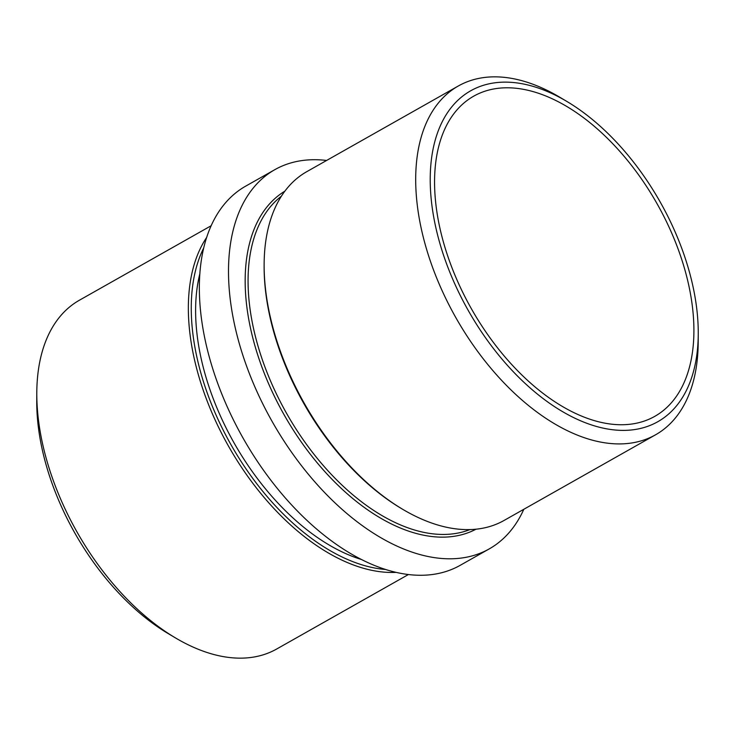<?xml version="1.0" encoding="UTF-8"?>
<svg xmlns="http://www.w3.org/2000/svg" width="735" height="735" viewBox="0 0 735 735"><rect width="100%" height="100%" fill="white"/><g stroke="black" fill="none" stroke-linecap="round" stroke-linejoin="round"><path stroke-width="1.1" d="M402.651 509.281L401.227 508.427A198.303 115 -119.5 0 1 265.023 285.961A198.303 115 -119.5 0 1 264.122 265.951L264.131 264.288A200.361 116.194 60.5 0 0 265.041 284.509A200.361 116.194 60.5 0 0 402.651 509.281A200.361 116.194 60.5 0 0 503.999 520.49L655.565 434.798A200.361 116.194 -119.5 0 1 509.557 388.521A200.361 116.194 -119.5 0 1 416.607 198.808A200.361 116.194 -119.5 0 1 458.337 85.977A200.361 116.194 -119.5 0 1 559.684 97.176L566.832 101.43A190.08 110.232 60.5 0 0 431.087 197.853A190.08 110.232 60.5 0 0 571.462 416.515A190.08 110.232 60.5 0 0 698.25 333.865A190.08 110.232 60.5 0 0 697.386 314.681A190.08 110.232 60.5 0 0 566.832 101.43M458.337 85.977L306.78 171.668A200.361 116.194 60.5 0 0 264.131 264.288M203.733 247.897A198.303 115 60.5 0 0 192.166 327.158A198.303 115 60.5 0 0 385.553 569.478M396.036 572.363A200.361 116.194 -119.5 0 1 189.262 327.351A200.361 116.194 -119.5 0 1 206.664 237.433M281.404 196.19A192.138 111.426 60.5 0 0 248.944 299.393A192.138 111.426 60.5 0 0 332.937 476.096A192.138 111.426 60.5 0 0 469.913 529.595M476.004 529.2A194.196 112.611 -119.5 0 1 335.068 482.39A194.196 112.611 -119.5 0 1 246.05 299.586A194.196 112.611 -119.5 0 1 284.877 191.164M175.316 637.824L168.168 633.57A190.08 110.232 -119.5 0 1 37.614 420.319A190.08 110.232 -119.5 0 1 36.75 401.135L36.796 392.83A200.361 116.194 60.5 0 0 37.706 413.042A200.361 116.194 60.5 0 0 175.316 637.824A200.361 116.194 60.5 0 0 276.663 649.023L408.394 574.54M211.175 225.728L79.435 300.202A200.361 116.194 60.5 0 0 36.796 392.83M326.606 160.46A217.826 126.319 60.5 0 0 274.862 169.647L245.72 186.12A217.826 126.319 60.5 0 0 200.343 308.801A217.826 126.319 60.5 0 0 301.405 515.051A217.826 126.319 60.5 0 0 460.138 565.353L489.28 548.88A217.826 126.319 60.5 0 0 523.825 509.272M274.862 169.647A217.826 126.319 60.5 0 0 229.495 292.319A217.826 126.319 60.5 0 0 330.548 498.569A217.826 126.319 60.5 0 0 489.28 548.88M199.846 273.778A192.138 111.426 60.5 0 0 196.484 329.05A192.138 111.426 60.5 0 0 361.381 559.473M435.405 199.745A183.915 106.658 60.5 0 0 520.738 373.885A183.915 106.658 60.5 0 0 654.756 416.368A183.915 106.658 60.5 0 0 693.068 312.788A183.915 106.658 60.5 0 0 607.744 138.639A183.915 106.658 60.5 0 0 473.717 96.166A183.915 106.658 60.5 0 0 435.405 199.745M698.25 333.865L698.204 342.17A200.361 116.194 -119.5 0 1 655.565 434.798"/></g></svg>
